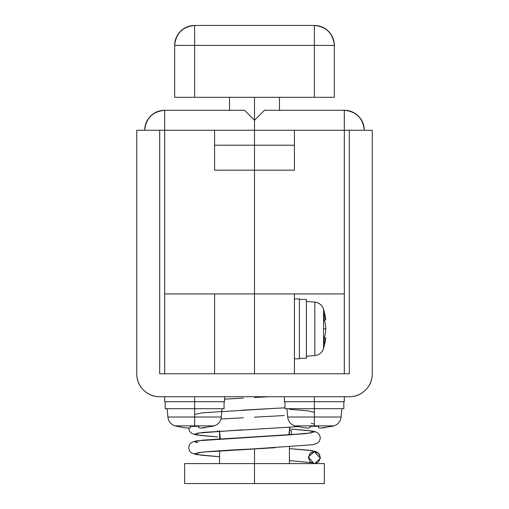 <?xml version="1.0" encoding="UTF-8"?>
<svg xmlns="http://www.w3.org/2000/svg" width="509" height="509" viewBox="0 0 509 509"><rect width="100%" height="100%" fill="white"/><g stroke="black" fill="none" stroke-linecap="round" stroke-linejoin="round"><path stroke-width="0.76" d="M349.314 130.247L372.27 130.247L372.27 373.841A22.956 22.956 0 0 1 349.314 396.721L159.686 396.721A22.956 22.956 0 0 1 136.73 373.765L136.73 130.247L159.686 130.247L159.686 373.765L349.314 373.765L349.314 130.247L372.27 130.247L372.27 373.841C372.251 380.166 369.998 385.561 365.519 390.021C361.04 394.488 355.638 396.721 349.314 396.721L159.686 396.721C153.349 396.721 147.934 394.481 143.455 389.996C138.97 385.517 136.73 380.102 136.73 373.765L136.73 130.247L159.686 130.247L159.686 373.765L349.314 373.765L349.314 130.247M184.64 463.591L254.5 463.591L254.5 448.83L254.5 463.591L324.36 463.591L254.5 463.591L254.5 483.55L324.36 483.55L254.5 483.55L254.5 463.591L184.64 463.591L184.64 483.55L254.5 483.55L184.64 483.55M288.826 434.96L289.43 430.652L289.43 434.921L289.43 430.652L291.428 430.652L289.43 430.652L288.845 434.96M219.57 431.091L219.57 438.783L219.57 430.652L220.257 438.739M219.57 430.652L220.251 438.739M244.517 110.281L254.5 120.264L254.5 97.308L254.5 120.264L264.483 110.281L344.326 110.281L264.483 110.281L254.5 120.264L254.5 130.247L344.326 130.247L344.326 110.281L344.326 130.247L364.285 130.247C363.012 118.209 356.364 111.554 344.326 110.281A19.959 19.959 0 0 1 364.285 130.247L344.326 130.247L344.326 373.765L344.326 130.247L254.5 130.247L254.5 120.264L254.5 293.922L254.5 145.218L254.5 170.165L214.582 170.165L214.582 145.218L254.5 145.218L214.582 145.218L214.582 130.247L214.582 170.165L254.5 170.165L254.5 293.922L214.582 293.922L214.582 373.765L214.582 293.922L254.5 293.922L254.5 373.765L254.5 120.264L244.517 110.281L164.674 110.281L164.674 130.247L144.715 130.247A19.959 19.959 0 0 1 164.674 110.281C152.636 111.554 145.988 118.209 144.715 130.247L254.5 130.247L164.674 130.247L164.674 110.281L244.517 110.281L247.832 113.59M164.674 373.765L164.674 130.247L164.674 373.765M214.582 293.922L164.674 293.922L214.582 293.922M254.5 293.922L254.5 373.765L254.5 293.922L294.425 293.922L294.425 373.765L294.425 293.922L344.326 293.922L254.5 293.922M254.5 170.165L294.425 170.165L294.425 130.247L294.425 145.218L254.5 145.218L294.425 145.218L294.425 170.165L254.5 170.165M262.351 112.413L261.168 113.596M254.5 97.308L334.343 97.308L334.343 45.409L194.616 45.409L194.616 97.308L314.384 97.308L314.384 45.409L314.384 97.308L334.343 97.308L334.343 45.409C333.077 33.371 326.422 26.723 314.384 25.45L194.616 25.45L194.616 45.409L334.343 45.409A19.959 19.959 0 0 0 314.384 25.45L314.384 45.409L314.384 25.45L194.616 25.45C182.578 26.723 175.929 33.371 174.657 45.409L174.657 97.308L254.5 97.308M174.657 45.409A19.959 19.959 0 0 1 194.616 25.45L194.616 45.409L174.657 45.409L194.616 45.409L194.616 97.308L174.657 97.308L174.657 45.409M291.428 434.794L291.428 430.652L291.428 434.794M217.572 431.218L217.572 430.652M323.565 348.411A69.86 69.86 0 0 0 325.792 337.728A69.86 69.86 0 0 1 323.571 348.398A9.983 9.983 0 0 1 314.804 355.562L314.804 302.142L314.804 355.562L306.399 356.3L314.804 355.562A9.983 9.983 0 0 0 323.565 348.411L323.565 328.852L325.792 328.852A69.364 65.177 0 0 1 325.455 333.039M325.378 339.573A69.72 48.431 0 0 1 324.01 344.173A69.72 48.431 0 0 0 325.436 339.318A69.364 23.726 180 0 0 325.792 337.728A69.364 23.726 180 0 1 325.436 339.318A69.72 48.431 180 0 1 324.01 344.173L324.01 338.243A69.72 50.149 0 0 0 325.436 333.217A69.72 50.149 0 0 1 324.379 337.162M325.436 324.494A69.72 50.149 180 0 0 324.01 319.467A69.72 50.149 0 0 1 325.436 324.494A69.72 50.149 0 0 0 324.188 319.976A69.72 50.149 180 0 1 325.436 324.494A69.364 65.177 0 0 1 325.792 328.852L325.792 328.852A69.364 65.177 180 0 1 325.436 333.217A69.364 65.177 0 0 0 325.792 328.852A69.364 65.177 180 0 0 325.436 324.494A69.364 65.177 180 0 1 325.792 328.852L323.565 328.852L323.565 315.026A69.86 49.398 0 0 1 324.01 316.153A69.86 49.398 180 0 0 323.565 315.026L323.565 309.294A69.86 69.86 0 0 1 325.792 319.976A69.364 23.726 0 0 0 325.455 318.456M324.01 319.467L324.01 313.538A69.72 48.431 180 0 1 325.385 318.157A69.72 48.431 0 0 0 324.01 313.538A69.72 48.431 0 0 1 325.436 318.392A69.364 23.726 0 0 1 325.792 319.976L325.792 319.976A69.86 69.86 0 0 0 323.571 309.313M299.413 358.794L299.413 298.91L294.425 298.91L299.413 298.91L299.413 358.794L294.425 358.794L299.413 358.794M306.399 358.298L306.399 299.413L299.413 299.413L306.399 299.413L306.399 358.298L299.413 358.298L306.399 358.298M314.804 302.142L306.399 301.411L314.804 302.142A9.983 9.983 0 0 1 323.565 309.294A9.983 9.983 0 0 0 314.804 302.142M324.01 341.558A69.86 49.398 180 0 1 323.565 342.684A69.86 49.398 0 0 0 324.01 341.558M324.01 344.173A69.72 48.431 180 0 0 325.213 340.254M324.188 337.728L325.792 337.728A69.364 23.726 0 0 1 325.436 339.318L324.01 339.318L325.436 339.318A69.364 23.726 0 0 0 325.792 337.728L324.188 337.728A69.72 50.149 180 0 0 325.436 333.217A69.364 65.177 180 0 0 325.785 328.96M325.792 328.852L325.792 328.852A69.364 65.177 0 0 0 325.448 324.602M325.436 318.392A69.364 23.726 180 0 1 325.792 319.976L324.188 319.976L325.792 319.976A69.364 23.726 180 0 0 325.436 318.392L324.01 318.392L325.436 318.392A69.72 48.431 180 0 0 324.01 313.538M325.436 333.217A69.72 50.149 180 0 1 324.01 338.243M194.616 396.721L194.616 401.709L224.558 401.709L194.616 401.709L194.616 408.695L224.062 408.695L194.616 408.695L194.616 417.011L221.332 417.011L194.616 417.011L194.616 425.868L214.174 425.868L194.616 425.868L194.616 426.307L198.809 426.307L198.93 427.732L200.896 428.094L212.088 426.307M205.102 427.732L200.896 428.094M188.343 428.094L184.137 427.732L188.343 428.094L190.302 427.732L190.423 426.307L194.616 426.307L194.616 425.868L175.058 425.868L194.616 425.868L194.616 417.011L167.9 417.011L194.616 417.011L194.616 408.695L165.177 408.695L194.616 408.695L194.616 401.709L164.674 401.709L194.616 401.709L194.616 398.846M177.151 426.307L184.137 427.732M315.93 451.814L307.862 450.147L289.43 448.62L307.862 450.147L315.809 451.788M197.696 442.76L194.616 441.774L202.639 440.132L284.442 435.214L306.361 433.579L314.384 431.937L307.862 430.468L289.43 428.947L307.862 430.468L314.384 431.937L306.361 433.579L202.639 440.132L194.616 441.774L197.696 442.76M243.366 417.787L220.982 419.022M243.366 398.114L224.558 399.139M275.382 408.339L202.639 412.761L194.616 414.402M311.304 423.253L314.384 424.239M298.185 426.625L202.639 432.434L194.616 434.075L200.565 435.475L217.572 436.938L200.565 435.475L194.616 434.075L202.639 432.434L298.217 426.631M275.382 447.691L202.639 452.113L194.616 453.748L201.138 455.218L219.57 456.738L201.138 455.218L194.616 453.748L202.639 452.113L275.382 447.691M319.315 454.206L317.514 452.495M314.797 463.591L320.333 458.272L314.384 451.617L318.615 453.379L320.371 457.616L318.615 461.848L314.384 463.604L310.146 461.848L308.397 457.616L310.146 453.379L314.384 451.629L308.416 457.076L313.964 463.591M317.61 452.558L319.283 454.155M320.352 457.152L320.365 457.788M309.529 454.098L311.101 452.596M268.809 396.721L254.5 397.504M289.43 409.274L307.862 410.795L314.384 412.258M284.321 415.548L254.5 417.183M311.19 452.533L309.497 454.143M242.049 410.165L284.938 407.817M314.384 396.721L314.384 401.709L344.326 401.709L314.384 401.709L314.384 408.695L343.823 408.695L314.384 408.695L314.384 417.011L341.1 417.011L314.384 417.011L314.384 425.868L333.942 425.868L314.384 425.868L314.384 426.307L318.577 426.307L318.698 427.732L320.657 428.094L331.849 426.307M324.863 427.732L320.657 428.094M308.104 428.094L303.898 427.732L308.11 428.094L310.07 427.732L310.191 426.307L314.384 426.307L314.384 425.868L294.826 425.868L314.384 425.868L314.384 417.011L287.668 417.011L314.384 417.011L314.384 408.695L284.938 408.695L314.384 408.695L314.384 401.709L284.442 401.709L314.384 401.709L314.384 398.846M296.912 426.307L303.898 427.732M324.36 463.591L324.36 483.55M289.43 427.229L289.43 430.652M289.43 463.591L289.43 446.908M219.57 463.591L219.57 450.764M279.454 97.308L279.454 110.281M229.546 97.308L229.546 110.281M224.558 396.721L224.558 401.709M224.062 401.709L224.062 408.695M212.584 426.307L214.174 425.868C218.393 424.398 220.779 421.446 221.332 417.011L222.064 408.695M167.175 408.695L167.9 417.011C168.454 421.446 170.839 424.398 175.058 425.868L176.655 426.307M165.177 401.709L165.177 408.695M164.674 396.721L164.674 401.709M289.43 448.62L311.979 450.669L315.65 451.502L318.042 452.775L319.843 455.11M277.494 435.596L197.021 440.832L193.35 441.659L190.958 442.938L189.571 444.497L188.629 447.786L189.596 451.069L191.6 453.048L196.226 454.562L219.57 456.745M289.43 428.947L311.979 430.996L315.65 431.823L318.042 433.102L319.429 434.661L320.371 437.95L319.404 441.233L317.4 443.205L312.774 444.72L254.5 448.83C228.274 450.071 209.994 451.305 199.655 452.526L197.696 452.768M188.629 428.056L189.596 431.39L191.6 433.369L196.226 434.883L217.572 436.945M320.371 457.604L320.333 458.272M265.087 396.925L268.752 396.721M252.788 409.573L254.5 409.484M265.087 416.597L277.494 415.923M197.696 433.095L242.049 429.838M284.321 435.22L311.304 432.917M311.145 462.668L289.43 460.6M344.326 396.721L344.326 401.709M343.823 401.709L343.823 408.695M332.345 426.307L333.942 425.868C338.161 424.398 340.546 421.446 341.1 417.011L341.825 408.695M286.936 408.695L287.668 417.011C288.221 421.446 290.607 424.398 294.826 425.868L296.416 426.307M284.938 401.709L284.938 408.695M284.442 396.721L284.442 401.709"/></g></svg>
